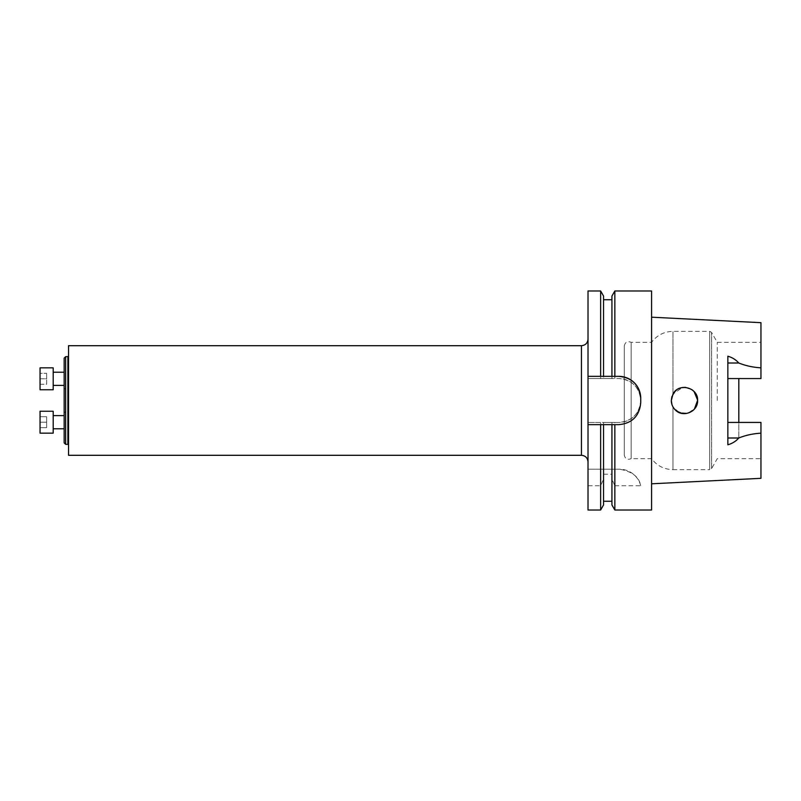 <?xml version="1.0" encoding="UTF-8"?>
<svg xmlns="http://www.w3.org/2000/svg" width="801" height="801" viewBox="0 0 801 801"><rect width="100%" height="100%" fill="white"/><g stroke="black" fill="none" stroke-linecap="round" stroke-linejoin="round"><path stroke-width="0.6" stroke-dasharray="4 3" d="M588.014 376.34L600.63 376.34M603.543 296.03L603.543 378.533L603.543 299.734L603.543 376.34L611.934 376.34L611.934 299.734L611.934 378.533L618.783 378.533L588.014 378.533L588.014 422.467L618.783 422.467A21.947 21.947 0 0 0 640.73 400.52A21.947 21.947 0 0 0 618.783 378.533C632.109 379.834 639.418 387.143 640.73 400.48L640.73 400.48C639.428 413.847 632.119 421.156 618.783 422.467L614.848 422.467L614.848 469.216L619.473 469.216C632.039 471.358 639.128 476.875 640.73 485.776A21.917 21.917 0 0 0 619.473 469.216L588.014 469.216L588.014 485.776L600.63 485.776L603.543 479.188L603.543 504.97M614.848 376.34L618.813 376.34M640.73 398.257L640.73 402.743A21.917 21.917 0 0 1 618.813 424.66L614.848 424.66M611.934 424.66L603.543 424.66L603.543 501.266L603.543 474.212L611.934 474.212L611.934 501.266L611.934 424.66M600.63 424.66L588.014 424.66M674.052 392.45L671.869 396.705M671.909 404.415L672.97 406.908L679.308 412.605L687.839 413.206L694.928 408.45L697.601 400.34M674.342 408.9L672.97 406.908C670.777 402.633 670.777 398.367 672.97 394.092L682.422 387.514M685.185 387.374L692.575 390.167M694.036 391.499L697.601 400.5L694.407 409.101C691.023 412.735 686.898 414.177 682.031 413.416M692.675 410.753L686.107 413.546M681.841 413.386L676.915 411.273M671.739 397.206C670.627 402.132 671.849 406.407 675.393 410.032L676.815 411.193M694.087 391.549C687.178 385.782 680.54 386.032 674.162 392.32M697.401 398.187L694.167 391.629M692.024 389.747L685.706 387.414M681.591 387.674L676.485 390.047M760.95 322.673L760.95 378.563L760.95 342.347L760.95 378.563L738.812 378.563L738.812 437.917L738.812 422.437L760.95 422.437L760.95 458.653L760.95 422.437L727.849 422.437L727.849 444.785M717.265 400.5L717.265 342.347L717.265 400.5M738.812 378.563L760.95 378.563L727.849 378.563L727.849 422.437M760.95 478.327L760.95 422.437L738.812 422.437M727.849 378.563L727.849 356.215M651.573 510.017L651.573 290.983M611.934 474.212L611.934 479.188L614.848 485.776L614.848 510.017M614.848 485.776L640.73 485.776M614.848 290.983L614.848 378.533M611.934 296.03L611.934 378.533L600.63 378.533L600.63 290.983M600.63 469.216L600.63 422.467L603.543 422.467L603.543 469.216L588.014 469.216L588.014 422.467L600.63 422.467M614.848 422.467L611.934 422.467L611.934 469.216L614.848 469.216M611.934 422.467L611.934 469.216L603.543 469.216L603.543 422.467L611.934 422.467M588.014 290.983L588.014 378.533L600.63 378.533M600.63 510.017L600.63 485.776M611.934 479.188L611.934 504.97M603.543 479.188L603.543 474.212M588.014 485.776L588.014 510.017M651.573 400.5L651.573 317.196L651.573 400.5M760.95 367.819C753.18 367.359 745.791 365.787 738.812 363.083M760.95 433.181C753.18 433.641 745.791 435.213 738.812 437.917M624.289 455.018L624.289 345.982L624.289 455.018C625.14 458.933 627.413 460.144 631.138 458.653L631.138 342.347L631.138 458.653L651.573 458.653C656.94 465.761 664.069 469.426 672.97 469.646L672.97 406.908L672.97 469.646L709.716 469.646L709.716 331.354L709.716 469.646L711.618 468.545L711.618 332.455L711.618 468.545L717.265 458.653L760.95 458.653M588.014 461.877L588.014 339.123L588.014 461.877M68.546 455.298L68.546 345.702M67.885 356.665L67.885 383.919L68.546 383.669L68.546 444.996L68.546 417.331L67.885 417.081L67.885 444.335M67.885 383.919L68.546 400.5L67.885 417.081M65.642 444.335L65.642 356.665M64.16 442.853L64.16 358.147M64.16 422.197L64.16 428.775L64.16 422.197M64.16 378.803L64.16 385.381L64.16 378.803M64.16 400.5L64.16 412.936L64.16 400.5M65.422 389.326L65.422 411.674L65.422 389.326L64.16 388.064M53.196 385.381L53.196 372.225L53.196 385.381M40.05 384.28L46.628 384.28L46.628 378.803L46.628 384.28L40.05 384.28L40.05 378.803L46.628 378.803L46.628 373.326L46.628 378.803L40.05 378.803L40.05 373.326L46.628 373.326L40.05 373.326L40.05 384.28M40.05 367.839L40.05 389.757M53.196 367.839L53.196 389.757M53.196 428.775L53.196 415.619L53.196 428.775M40.05 427.674L46.628 427.674L46.628 416.72L46.628 427.674L40.05 427.674L40.05 422.197L46.628 422.197L46.628 416.72L46.628 422.197L40.05 422.197L40.05 416.72L46.628 416.72L40.05 416.72L40.05 427.674L46.628 427.674L40.05 427.674L40.05 422.197L46.628 422.197L40.05 422.197L40.05 416.72L46.628 416.72L40.05 416.72L40.05 427.674M53.196 433.161L53.196 411.243L53.196 433.161L53.196 411.243L40.05 411.243L40.05 433.161M672.97 394.092L672.97 331.354L672.97 394.092M581.436 455.298L581.436 345.702M624.289 345.982C625.14 342.067 627.413 340.856 631.138 342.347L651.573 342.347C656.94 335.239 664.069 331.574 672.97 331.354L709.716 331.354L711.618 332.455L717.265 342.347L760.95 342.347M65.422 411.674L64.16 412.936M64.16 415.619L53.196 415.619"/><path stroke-width="1.2" d="M600.63 510.017L603.543 504.97L603.543 424.66L600.63 424.66L600.63 510.017L588.014 510.017L588.014 376.34L603.543 376.34L603.543 296.03L600.63 290.983L600.63 376.34L614.848 376.34L614.848 290.983L651.573 290.983L651.573 510.017L614.848 510.017L614.848 424.66L611.934 424.66L611.934 504.97L614.848 510.017M618.813 376.34A21.917 21.917 0 0 1 640.73 398.257C639.438 384.961 632.129 377.651 618.813 376.34L611.934 376.34L611.934 296.03L614.848 290.983M675.393 410.032C672.73 407.399 671.368 404.225 671.308 400.5L672.97 394.102C678.657 382.347 698.312 387.394 697.601 400.5C698.162 411.644 683.003 418.082 675.393 410.032M671.869 396.705L671.328 400.5L671.909 404.415M682.422 387.514L685.185 387.374M692.575 390.167L694.036 391.499M697.601 400.32L694.407 409.101L692.675 410.753M686.107 413.546L681.841 413.386M676.915 411.273L674.342 408.9M676.815 411.193L682.031 413.416M697.601 400.069L694.087 391.549M674.162 392.32L671.739 397.206M697.601 400.34L697.401 398.187M694.167 391.629L692.024 389.747M685.706 387.414L681.591 387.674M676.485 390.047L674.052 392.45M738.812 422.437L738.812 378.563M651.573 483.804L760.95 478.327L760.95 422.437L727.849 422.437M651.573 317.196L760.95 322.673L760.95 378.563L727.849 378.563M760.95 433.181C753.11 433.621 745.721 435.223 738.762 437.997C735.989 441.221 732.354 443.484 727.849 444.785L727.849 356.215C732.354 357.516 735.989 359.779 738.762 363.003L727.849 363.003M588.014 424.66L618.813 424.66C632.119 423.359 639.428 416.049 640.73 402.743L640.73 398.257M588.014 376.34L588.014 290.983L600.63 290.983M760.95 367.819C753.11 367.379 745.721 365.777 738.762 363.003M588.014 461.877C587.624 457.882 585.431 455.689 581.436 455.298L68.546 455.298L68.546 345.702L581.436 345.702L581.436 455.298M65.642 444.335L64.16 442.853L64.16 358.147L65.642 356.665L65.642 444.335L67.885 444.335L67.885 356.665L68.546 356.004M64.16 385.381L53.196 385.381M40.05 389.757L40.05 367.839L53.196 367.839L53.196 389.757L40.05 389.757M64.16 428.775L53.196 428.775L64.16 428.775M40.05 433.161L40.05 411.243L53.196 411.243L53.196 433.161L40.05 433.161L53.196 433.161M738.762 437.997L727.849 437.997M603.543 299.734L611.934 299.734M603.543 501.266L611.934 501.266M581.436 345.702C585.431 345.311 587.624 343.118 588.014 339.123M65.642 356.665L67.885 356.665M67.885 444.335L68.546 444.996M64.16 372.225L53.196 372.225M64.16 415.619L53.196 415.619"/></g></svg>
